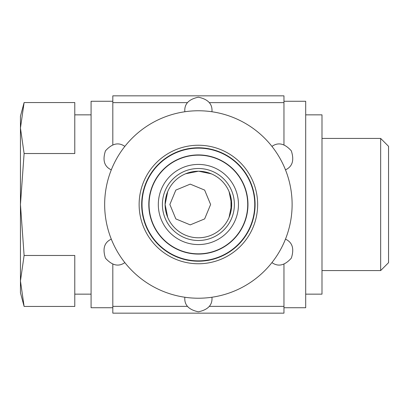 <?xml version="1.0" encoding="UTF-8"?>
<svg xmlns="http://www.w3.org/2000/svg" width="409" height="409" viewBox="0 0 409 409"><rect width="100%" height="100%" fill="white"/><g stroke="black" fill="none" stroke-linecap="round" stroke-linejoin="round"><path stroke-width="0.61" d="M167.71 191.606L165.108 204.5L167.7 217.373M229.05 217.43L231.668 204.5L229.101 191.693M211.289 173.825L198.687 171.223M198.467 171.223L185.594 173.779M209.255 102.628L283.958 102.628L283.958 95.834L112.812 95.834L112.812 144.786M187.521 102.628L112.812 102.628M112.812 264.209L112.812 313.166L283.958 313.166L283.958 306.372L209.255 306.372M187.521 306.372L112.812 306.372M283.958 102.628L283.958 144.791M283.958 264.214L283.958 306.372M112.812 101.268L91.079 101.268L91.079 307.732L112.812 307.732M283.958 101.268L305.692 101.268L305.692 307.732L283.958 307.732M148.81 204.5A49.576 49.576 0 0 0 223.176 247.435A49.576 49.576 0 0 0 223.176 161.565A49.576 49.576 0 0 0 148.81 204.5A49.576 49.576 0 0 0 223.176 247.435A49.576 49.576 0 0 0 223.176 161.565A49.576 49.576 0 0 0 148.81 204.5M158.319 204.5A40.072 40.072 0 0 0 218.421 239.204A40.072 40.072 0 0 0 218.421 169.796A40.072 40.072 0 0 0 158.319 204.5A40.072 40.072 0 0 0 218.421 239.204A40.072 40.072 0 0 0 218.421 169.796A40.072 40.072 0 0 0 158.319 204.5M231.668 204.5A33.277 33.277 0 0 1 198.385 237.777A33.277 33.277 0 0 1 165.108 204.5A33.277 33.277 0 0 1 198.385 171.223A33.277 33.277 0 0 1 231.668 204.5M24.111 255.472L20.45 204.5L20.45 280.963L24.111 306.448L20.45 280.963L24.111 255.472L74.781 255.472L74.781 294.148L91.079 294.148M91.079 114.852L74.781 114.852L74.781 153.528L74.781 102.552L24.111 102.552L20.45 128.037L20.45 204.5L24.111 153.528L74.781 153.528M190.236 184.127L175.829 190.093L169.863 204.485L175.839 218.917L190.231 224.873L204.643 218.907L210.615 204.495L204.633 190.083L190.236 184.127M74.781 255.472L74.781 306.448L24.111 306.448L20.45 292.788L20.45 280.963M230.988 197.844L230.988 211.167M321.995 138.431L380.656 138.431L380.656 270.569L321.995 270.569M380.656 138.431L388.55 146.325L388.55 262.675L380.656 270.569M24.111 153.528L20.45 128.037L20.45 116.212L24.111 102.552M305.692 114.852L321.995 114.852L321.995 294.148L305.692 294.148M285.477 239.137A93.722 93.722 0 0 0 124.847 146.396A93.722 93.722 0 0 0 211.934 297.241A93.722 93.722 0 0 0 285.477 239.137C292.445 242.368 294.393 248.703 291.331 258.13C284.7 265.538 278.232 267.031 271.929 262.604M142.02 204.5A56.37 56.37 0 0 0 226.571 253.319A56.37 56.37 0 0 0 226.571 155.681A56.37 56.37 0 0 0 142.02 204.5A56.37 56.37 0 0 0 226.571 253.319A56.37 56.37 0 0 0 226.571 155.681A56.37 56.37 0 0 0 142.02 204.5M271.929 146.396C278.212 141.979 284.669 143.457 291.305 150.824C294.403 160.272 292.461 166.616 285.477 169.863M184.842 111.759C184.157 104.111 188.661 99.254 198.36 97.194C208.094 99.234 212.619 104.085 211.934 111.759M111.299 169.863C104.331 166.632 102.383 160.297 105.445 150.87C112.076 143.462 118.544 141.969 124.847 146.396M124.847 262.604C118.564 267.021 112.107 265.543 105.471 258.176C102.368 248.728 104.31 242.384 111.299 239.137M211.934 297.241C212.619 304.889 208.115 309.746 198.416 311.806C188.682 309.766 184.157 304.915 184.842 297.241M149.055 204.5A49.331 49.331 0 0 0 223.053 247.225A49.331 49.331 0 0 0 223.053 161.775A49.331 49.331 0 0 0 149.055 204.5M162.393 204.5A35.997 35.997 0 0 0 216.387 235.671A35.997 35.997 0 0 0 216.387 173.329A35.997 35.997 0 0 0 162.393 204.5M139.126 204.5A59.259 59.259 0 0 0 228.017 255.819A59.259 59.259 0 0 0 228.017 153.181A59.259 59.259 0 0 0 139.126 204.5M141.857 204.5A56.534 56.534 0 0 0 226.652 253.457A56.534 56.534 0 0 0 226.652 155.543A56.534 56.534 0 0 0 141.857 204.5M141.678 204.5A56.708 56.708 0 0 0 226.739 253.611A56.708 56.708 0 0 0 226.739 155.389A56.708 56.708 0 0 0 141.678 204.5"/></g></svg>
